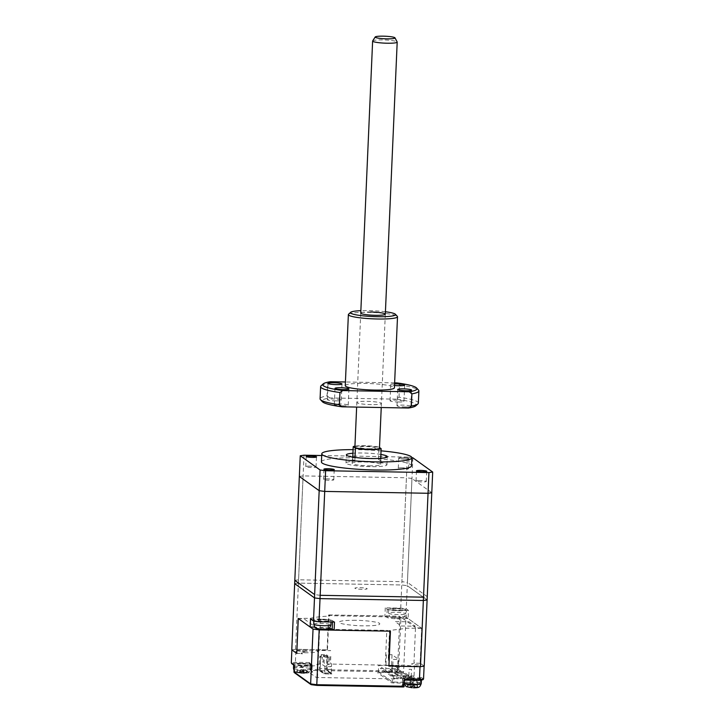 <?xml version="1.0" encoding="UTF-8"?>
<svg xmlns="http://www.w3.org/2000/svg" width="724" height="724" viewBox="0 0 724 724"><rect width="100%" height="100%" fill="white"/><g stroke="black" fill="none" stroke-linecap="round" stroke-linejoin="round"><path stroke-width="0.54" stroke-dasharray="3.62 2.71" d="M369.177 465.84A14.344 1.855 2.5 0 0 380.806 464.518A14.344 1.855 2.5 0 0 363.774 461.957A14.344 1.855 2.5 0 0 352.136 463.269A14.344 1.855 2.5 0 0 369.177 465.84M378.426 459.278L380.616 460.853A14.344 1.855 2.5 0 0 380.987 460.464A14.344 1.855 2.5 0 0 378.426 459.278L378.96 447.097A14.344 1.855 2.5 0 0 364.48 445.713A14.344 1.855 2.5 0 0 354.941 446.165M380.616 460.853L380.724 458.319M380.896 454.455A20.498 2.652 2.5 0 0 362.968 453.007A20.498 2.652 2.5 0 0 352.932 453.233M362.615 461.125A20.498 2.652 2.5 0 0 346 462.998A20.498 2.652 2.5 0 0 370.335 466.663A20.498 2.652 2.5 0 0 386.951 464.79A20.498 2.652 2.5 0 0 362.615 461.125M381.05 450.853A45.087 5.828 2.5 0 0 358.335 449.685A45.087 5.828 2.5 0 0 353.086 449.631M411.522 465.867A45.087 5.828 2.5 0 0 357.982 457.803A45.087 5.828 2.5 0 0 321.429 461.93M306.225 456.609A5.122 0.661 2.5 0 0 306.261 456.654A5.122 0.661 2.5 0 0 312.306 457.487A5.122 0.661 2.5 0 0 316.415 457.097A5.122 0.661 2.5 0 0 316.451 457.052M309.935 466.147A5.122 0.661 2.5 0 0 305.781 466.618A5.122 0.661 2.5 0 0 311.863 467.532A5.122 0.661 2.5 0 0 316.026 467.061A5.122 0.661 2.5 0 0 309.935 466.147M416.481 471.016A5.122 0.661 2.5 0 0 416.517 471.071A5.122 0.661 2.5 0 0 422.563 471.894A5.122 0.661 2.5 0 0 426.662 471.514A5.122 0.661 2.5 0 0 426.708 471.469M420.192 480.564A5.122 0.661 2.5 0 0 416.038 481.035A5.122 0.661 2.5 0 0 422.119 481.949A5.122 0.661 2.5 0 0 426.273 481.478A5.122 0.661 2.5 0 0 420.192 480.564M323.981 469.342A5.122 0.661 2.5 0 0 324.008 469.396A5.122 0.661 2.5 0 0 330.053 470.229A5.122 0.661 2.5 0 0 334.162 469.84A5.122 0.661 2.5 0 0 334.198 469.795M327.691 478.89A5.122 0.661 2.5 0 0 323.538 479.36A5.122 0.661 2.5 0 0 329.619 480.274A5.122 0.661 2.5 0 0 333.773 479.804A5.122 0.661 2.5 0 0 327.691 478.89M412.87 457.803L407.431 582.386L427.251 596.621L423.504 597.173M321.7 455.523L407.331 457.079L401.892 581.662L407.431 582.386M407.331 457.079L411.875 457.668M304.008 455.206L298.569 579.797L401.892 581.662M294.813 580.349L298.569 579.797M320.171 595.309L314.641 594.585M359.873 587.653A6.145 0.796 -177.5 0 1 367.068 588.594A6.145 0.796 -177.5 0 1 362.19 589.318A6.145 0.796 -177.5 0 1 355.004 588.377A6.145 0.796 -177.5 0 1 359.873 587.653M404.834 459.07A5.222 0.679 2.5 0 0 408.979 458.455A5.222 0.679 2.5 0 0 402.87 457.659A5.222 0.679 2.5 0 0 398.725 458.274A5.222 0.679 2.5 0 0 404.834 459.07M378.96 447.097L379.494 447.486M352.688 458.817A14.344 1.855 2.5 0 0 352.317 459.206A14.344 1.855 2.5 0 0 354.878 460.392L352.688 458.817L352.76 457.097M354.878 460.392L355.004 457.432M368.724 448.762A8.199 1.059 2.5 0 0 375.222 447.794A8.199 1.059 2.5 0 0 365.638 446.545A8.199 1.059 2.5 0 0 359.14 447.504A8.199 1.059 2.5 0 0 368.724 448.762M402.879 457.767A5.122 0.661 2.5 0 0 398.725 458.238A5.122 0.661 2.5 0 0 404.807 459.152A5.122 0.661 2.5 0 0 408.96 458.69A5.122 0.661 2.5 0 0 402.879 457.767M402.444 467.822A5.122 0.661 2.5 0 0 398.291 468.292A5.122 0.661 2.5 0 0 404.372 469.206A5.122 0.661 2.5 0 0 408.526 468.736A5.122 0.661 2.5 0 0 402.444 467.822M408.843 675.791L409.132 669.293L411.54 669.338L411.142 678.469L403.304 678.334L403.413 675.691L408.843 675.791M403.304 678.334L394.435 678.442L380.353 668.333L397.829 668.913L411.142 678.469M392.317 675.8L397.956 675.899L391.313 671.139L385.684 671.03L392.317 675.8L393.042 659.347L398.671 659.455L397.956 675.899M389.955 669.311L401.72 677.764L400.101 677.999L408.345 678.153L395.802 669.148L389.955 669.311M391.313 671.139L392.037 654.686L398.671 659.455M385.684 671.03L386.399 654.587L392.037 654.686M397.304 667.899L392.598 664.514L392.417 668.578L397.132 671.953L397.304 667.899M324.28 629.246L327.203 628.821L326.741 628.486L322.424 627.916L317.094 628.305L321.755 629.165M320.877 619.319A8.607 1.113 -177.5 0 1 331.103 620.857A8.607 1.113 -177.5 0 1 324.117 621.644A8.607 1.113 -177.5 0 1 313.899 620.106A8.607 1.113 -177.5 0 1 320.877 619.319M408.463 610.423L406.454 610.386A10.245 1.321 -177.5 0 1 395.901 610.667A10.245 1.321 -177.5 0 1 387.204 609.228L385.268 607.843L400.734 608.124A77.884 10.064 -177.5 0 1 406.273 608.848L408.463 610.423L408.11 618.549L421.775 628.351L420.246 663.274L414.771 663.175L411.35 664.008L416.572 664.686C423.323 665.519 416.038 666.596 409.675 665.709L404.463 665.021L388.86 666.071L420.011 666.65L424.11 666.044L420.146 663.202L421.667 628.278L405.992 617.029L403.603 671.845L402.825 672.696L397.232 671.962L327.393 670.696L327.275 669.772L326.633 669.872A0.824 0.796 125.7 0 0 327.393 670.696L331.873 673.908L330.578 674.107L323.836 673.763L319.356 670.551L310.786 670.397L312.506 671.637C313.085 672.524 310.162 672.958 303.727 672.931L294.759 672.768L311.347 684.678M403.431 686.967A0.824 0.796 -54.3 0 1 403.395 686.967L401.666 685.737L404.318 684.623L402.327 684.678A10.245 1.321 2.5 0 0 402.508 684.94L402.761 679.257M410.87 678.46L419.839 678.614L419.603 683.899L410.635 683.737L410.463 684.442L404.435 684.623L419.413 684.596L402.825 672.696M378.58 672.306L398.752 672.668L412.979 682.877L398.752 672.668L378.58 672.306M303.845 666.732L294.876 666.569L294.641 671.845L303.609 672.008A10.245 1.321 2.5 0 0 311.917 671.076A10.245 1.321 2.5 0 0 311.736 670.804L310.017 669.573L310.243 664.288L311.972 665.528M320.777 656.351L320.189 669.754L324.669 672.967L330.461 673.184L331.103 673.085L326.633 669.872L327.212 656.469A0.824 0.796 125.7 0 0 326.443 655.645L321.619 655.555A0.824 0.796 125.7 0 0 320.777 656.351L319.818 656.225L319.356 670.551A0.824 0.796 125.7 0 0 320.189 669.754L310.668 669.474L310.895 664.198L310.234 664.27A0.824 0.796 125.7 0 0 309.917 663.609L311.22 664.541M390.028 631.183L334.099 630.151M405.992 617.029L399.838 616.224L397.449 671.039L403.603 671.845L420.255 683.8L420.861 677.121L423.54 679.04M328.415 628.595L329.013 614.938L332.244 615.717L400.933 617.138L398.824 665.456L327.782 663.999L331.393 666.587L330.741 666.686L324.958 666.469L321.347 663.881L316.85 664.397C317.637 665.618 313.628 666.207 304.822 666.18L300.786 666.37L315.999 677.293L317.519 677.492L396.806 678.931L398.426 678.687L397.965 678.352C397.177 677.13 401.187 676.542 409.992 676.569L414.028 676.379L414.617 662.976L413.983 662.523L415.513 627.599L421.667 628.278M329.013 614.938L399.838 616.224M415.513 627.599L400.933 617.138M411.06 677.755L420.029 677.917A0.824 0.796 125.7 0 0 420.861 677.121M402.779 678.85A10.245 1.321 -177.5 0 1 402.589 678.578A10.245 1.321 -177.5 0 1 410.897 677.646M411.685 678.198C404.671 678.614 405.44 679.166 413.992 679.863C421.006 679.447 420.237 678.895 411.685 678.198M405.304 680.098L403.585 678.859M404.463 680.895L402.743 679.655M397.232 671.962L397.449 671.039L327.275 669.772L327.863 656.378A1.638 1.593 125.7 0 0 326.325 654.722L321.501 654.632A1.638 1.593 125.7 0 0 319.818 656.225M379.041 665.374L399.214 665.736L398.915 672.641M378.335 672.27L378.643 665.365M413.214 682.913L413.522 676.008L392.788 675.528L378.715 665.419M414.028 676.379L413.522 676.008M390.028 631.156L386.788 630.387L333.076 629.409M324.18 629.256L321.972 629.21M317.519 677.492L319.637 629.165M388.824 665.374L397.395 665.528L396.806 678.931M388.535 665.365L385.259 665.311L386.788 630.387M310.198 627.038L298.288 618.513M317.764 628.722L304.062 618.893L298.288 618.486M296.677 653.347L291.872 649.926M291.872 649.899L295.971 649.292L327.483 649.862L330.723 650.641L318.596 650.424L316.967 650.659L317.429 650.994C318.225 652.215 314.216 652.813 305.41 652.776L301.365 652.976L302.542 653.808L296.768 653.41M310.895 664.198L309.356 662.541L309.474 663.465L295.854 663.22L295.401 662.288L295.971 649.292M303.872 651.491C309.944 651.129 309.275 650.65 301.863 650.043C295.79 650.405 296.46 650.885 303.872 651.491M327.483 649.862L328.379 629.328M309.356 662.541L295.401 662.288L291.31 662.894L294.759 665.646L303.727 665.809M311.999 664.713A10.245 1.321 -177.5 0 1 312.189 664.976A10.245 1.321 -177.5 0 1 303.881 665.917M301.103 663.745C294.098 664.152 294.867 664.713 303.419 665.401C310.433 664.994 309.655 664.442 301.103 663.745M309.474 663.465L310.777 664.397M296.885 650.704L304.641 651.98L299.51 653.419L296.768 653.374M400.734 608.124L401.748 584.974L298.424 583.11A77.884 10.064 2.5 0 0 294.668 583.662A77.884 10.064 -177.5 0 1 298.424 583.11L295.528 649.301A77.884 10.064 2.5 0 0 291.781 649.853M295.528 649.301L296.849 649.328M296.94 649.328L327.085 649.871L327.981 629.319M296.894 650.342L306.315 650.27L311.537 650.957L327.085 649.871M390.435 631.183L389.512 630.523L388.236 659.763L388.761 660.134M387.204 609.228L386.842 617.355A10.245 1.321 2.5 0 0 395.548 618.794A10.245 1.321 2.5 0 0 406.101 618.513L408.11 618.549M385.268 607.843L384.915 615.97L386.842 617.355M396.1 608.576C389.087 608.993 389.856 609.545 398.408 610.241C405.422 609.825 404.653 609.273 396.1 608.576M406.101 618.513L406.454 610.386M401.223 625.979L415.295 626.233L409.123 621.807L395.051 621.554L401.223 625.979M421.775 628.351L407.15 628.197L389.512 630.523M329.393 627.98L314.768 627.12M328.008 628.758L328.606 614.947L329.9 615.871L329.058 616.106C320.714 616.513 314.524 617.237 310.487 618.278L298.197 618.45M328.606 614.947L384.915 615.97M355.665 620.296C343.764 620.251 338.343 621.056 339.411 622.703C340.497 624.079 353.538 625.771 363.385 625.835C375.285 625.88 380.697 625.084 379.629 623.427C378.552 622.061 365.511 620.368 355.665 620.296M332.497 622.006L332.551 620.658L334.488 622.043M310.515 618.911L320.569 619.092C326.768 619.291 330.759 619.816 332.551 620.658M321.338 619.644C314.334 620.061 315.103 620.613 323.655 621.31C330.669 620.893 329.9 620.341 321.338 619.644M320.569 619.092L320.216 627.219M420.246 663.274L424.219 666.125M299.347 476.455A77.884 10.064 -177.5 0 1 303.103 475.903L298.424 583.11L401.748 584.974A77.884 10.064 -177.5 0 1 407.286 585.698L427.106 599.934L407.286 585.698L406.273 608.848M297.881 672.786L304.044 673.347L304.125 671.356L296.94 670.415L302.279 670.026L302.189 672.017L296.849 672.406L302.858 673.347C308.469 673.148 309.121 673.347 310.687 669.012A8.607 1.113 -177.5 0 1 303.709 669.8A8.607 1.113 -177.5 0 1 294.116 668.714M300.641 663.41A8.607 1.113 -177.5 0 1 310.858 664.949A8.607 1.113 -177.5 0 1 303.881 665.736A8.607 1.113 -177.5 0 1 293.663 664.198A8.607 1.113 -177.5 0 1 300.641 663.41M305.935 672.605L302.297 672.134L306.505 672.578L306.596 670.587L303.437 670.849L304.125 671.356M299.881 672.089L300.469 672.505L297.419 672.451M296.94 670.415L296.849 672.406M300.56 670.478L300.469 672.505M299.863 669.981L299.781 671.972M302.279 670.026L302.976 670.524L302.885 672.551M302.976 670.524L306.596 670.587M304.044 673.347L303.347 672.886L306.505 672.578M306.967 672.913L307.057 670.922M303.935 673.302L306.397 672.94M301.718 671.311L301.627 673.302L295.863 672.252L294.044 670.524M301.021 670.813L300.931 672.84M297.401 670.741L297.32 672.741M303.347 672.886L303.437 670.849M412.87 686.587L416.508 687.067L410.354 686.424L407.431 686.859L412.092 687.719L408.463 687.239M411.214 677.863A8.607 1.113 -177.5 0 1 421.44 679.402A8.607 1.113 -177.5 0 1 414.463 680.189A8.607 1.113 -177.5 0 1 404.236 678.65A8.607 1.113 -177.5 0 1 411.214 677.863M410.463 686.542L411.042 686.967L407.992 686.904M414.508 687.764L416.97 687.393L413.92 687.338L414.508 687.764L414.707 685.809L411.594 685.266L407.974 685.203L407.893 687.194M407.974 685.203L407.512 684.868L407.431 686.859M407.512 684.868L411.132 684.931L411.042 686.967M411.132 684.931L410.436 684.433L410.354 686.424M416.97 687.393L416.508 687.067M410.436 684.433L413.549 684.976L413.458 687.004M412.852 684.479L412.771 686.47M417.078 687.031L417.169 685.04L414.01 685.311L414.707 685.809M413.549 684.976L417.169 685.04M417.54 687.366L417.63 685.375M413.92 687.338L414.01 685.311M412.291 685.764L412.209 687.755M411.594 685.266L411.513 687.293M395.974 616.848L392.308 617.572L397.856 618.178L401.956 617.744L395.974 616.848M396.508 618.097L397.829 618.178C403.458 617.988 404.119 618.187 405.675 613.843A8.607 1.113 -177.5 0 1 398.698 614.64A8.607 1.113 -177.5 0 1 388.48 613.092A8.607 1.113 -177.5 0 1 395.458 612.305A8.607 1.113 -177.5 0 1 405.675 613.843L405.856 609.789A8.607 1.113 -177.5 0 1 398.879 610.576A8.607 1.113 -177.5 0 1 388.652 609.038A8.607 1.113 -177.5 0 1 395.63 608.25A8.607 1.113 -177.5 0 1 405.856 609.789M431.785 492.727L411.965 478.492L407.286 585.698A77.884 10.064 2.5 0 0 401.748 584.974L406.426 477.768L303.103 475.903M411.965 478.492A77.884 10.064 2.5 0 0 406.426 477.768M331.321 669.474L331.13 673.944L324.696 673.827L324.886 669.356L331.321 669.474L331.583 663.999L330.506 663.021L330.814 656.116L329.882 655.455L329.583 662.36L328.814 661.808L328.705 656.478L328.606 657.464L322.171 657.356L320.623 656.243L320.153 668.524L326.587 668.641L326.886 670.895L320.451 670.777L320.153 668.524M324.886 669.356L325.148 663.881L324.071 662.903L324.37 656.007L323.447 655.338L323.148 662.243L322.379 661.691L322.171 657.356M320.451 670.777L324.696 673.827M331.13 673.944L326.886 670.895M326.587 668.641L327.058 656.36L328.606 657.464M327.058 656.36L320.623 656.243M405.268 406.988A6.969 0.905 2.5 0 0 410.915 406.345A6.969 0.905 2.5 0 0 402.644 405.105A6.969 0.905 2.5 0 0 396.987 405.739A6.969 0.905 2.5 0 0 405.268 406.988M398.318 402.001A6.969 0.905 2.5 0 0 403.965 401.358A6.969 0.905 2.5 0 0 395.693 400.119A6.969 0.905 2.5 0 0 390.046 400.752A6.969 0.905 2.5 0 0 398.318 402.001M335.619 400.87A6.969 0.905 2.5 0 0 341.276 400.227A6.969 0.905 2.5 0 0 333.004 398.978A6.969 0.905 2.5 0 0 327.348 399.621A6.969 0.905 2.5 0 0 335.619 400.87M342.57 405.847A6.969 0.905 2.5 0 0 348.217 405.214A6.969 0.905 2.5 0 0 339.945 403.965A6.969 0.905 2.5 0 0 334.298 404.607A6.969 0.905 2.5 0 0 342.57 405.847M348.597 314.198A24.598 3.177 -177.5 0 1 368.317 312.352A24.598 3.177 -177.5 0 1 397.322 316.325M345.267 385.666A24.598 3.177 -177.5 0 1 365.213 383.412A24.598 3.177 -177.5 0 1 394.408 387.811M385.421 311.745A22.544 2.914 2.5 0 0 368.788 310.596A22.544 2.914 2.5 0 0 360.851 310.668M418.363 403.096A49.187 6.362 2.5 0 0 399.024 397.168L396.182 399.15A47.141 6.091 -177.5 0 1 415.793 405.82M399.024 397.168L399.548 384.987A49.187 6.362 -177.5 0 1 418.508 390.073M399.548 384.987L396.897 382.906M330.443 381.711L327.61 383.684L327.076 395.874A49.187 6.362 2.5 0 0 320.08 398.806M321.067 385.82A49.187 6.362 -177.5 0 1 327.61 383.684M327.076 395.874L329.728 397.947A47.141 6.091 -177.5 0 0 322.406 401.739M396.182 399.15L329.728 397.947M394.625 382.869L345.429 381.982M360.995 312.813A12.299 1.593 -177.5 0 1 370.715 311.981M394.58 383.874A6.969 0.905 2.5 0 0 390.752 384.507A6.969 0.905 2.5 0 0 394.517 385.476M371.448 404.644A12.299 1.593 -177.5 0 1 357.068 402.761A12.299 1.593 -177.5 0 1 366.815 401.322A12.299 1.593 -177.5 0 1 381.195 403.205A12.299 1.593 -177.5 0 1 371.448 404.644M372.67 40.915A12.299 1.593 -177.5 0 1 384.245 39.947A12.299 1.593 -177.5 0 1 396.978 41.784A12.299 1.593 -177.5 0 1 397.168 41.983M354.896 447.115A12.299 1.593 -177.5 0 1 366.054 446.02A12.299 1.593 -177.5 0 1 379.249 447.875A12.299 1.593 -177.5 0 1 379.466 448.192M313.727 624.169A8.607 1.113 -177.5 0 1 320.705 623.373A8.607 1.113 -177.5 0 1 330.922 624.912M378.399 671.89L392.508 682.026L413.033 682.506M413.151 683.42L391.666 682.822L377.557 672.687M393.747 675.646L393.584 683.067M311.99 665.121L311.736 670.804A0.824 0.796 125.7 0 0 312.062 671.483L309.999 669.546A0.824 0.796 125.7 0 0 310.786 670.397L310.668 669.474L309.999 669.546L309.917 663.609M312.189 664.976L312.062 671.483A0.824 0.796 125.7 0 0 312.506 671.637M321.501 654.632L321.619 655.555M326.325 654.722L326.443 655.645M327.863 656.378L327.212 656.469M324.669 672.967A0.824 0.796 -54.3 0 1 323.836 673.763M325.628 673.094L325.746 674.017M330.461 673.184L330.578 674.107M331.873 673.908A0.824 0.796 -54.3 0 1 331.103 673.085M294.315 672.623A0.824 0.796 125.7 0 0 294.759 672.768L294.641 671.845L293.998 671.899M418.499 677.881L420.481 678.524M419.603 683.899L420.255 683.8A0.824 0.796 -54.3 0 1 419.413 684.596L419.603 683.899M418.924 680.343L422.635 679.791L420.029 677.917M402.589 678.578L402.327 684.678A10.245 1.321 2.5 0 1 410.635 683.737L410.888 678.053M401.666 685.737A0.824 0.796 -54.3 0 0 402.508 684.94L404.227 686.171A0.824 0.796 -54.3 0 1 404.227 686.216M410.463 684.442L419.431 684.605L420.273 683.827L420.635 677.564L420.001 677.908M391.666 682.822A0.824 0.796 -54.3 0 0 392.508 682.026L392.788 675.528M295.854 663.22L292.143 663.772M294.876 666.569L294.206 666.641M303.727 672.931L303.863 666.324M293.482 668.261A8.607 1.113 -177.5 0 1 300.469 667.474A8.607 1.113 -177.5 0 1 310.687 669.012L310.858 664.949M404.381 683.04A8.607 1.113 -177.5 0 1 404.064 682.714A8.607 1.113 -177.5 0 1 411.042 681.927A8.607 1.113 -177.5 0 1 421.259 683.465M380.987 460.464L380.806 464.518M346 462.998L346.353 454.88M305.781 466.618L306.225 456.563M416.038 481.035L416.472 470.98M323.538 479.36L323.972 469.306M333.773 479.804L334.207 469.758M426.273 481.478L426.717 471.433M316.026 467.061L316.46 457.016M386.951 464.79L387.304 456.672M352.317 459.206L352.136 463.269M398.291 468.292L398.725 458.238M408.526 468.736L408.96 458.69M331.049 621.988L331.103 620.857M313.854 621.092L313.899 620.106M326.614 669.854L326.886 655.79M331.121 673.103L326.958 670.551M293.627 665.012L293.663 664.198M404.236 678.65L404.327 684.37M421.413 679.999L421.44 679.402M388.652 609.038L388.48 613.092C389.883 616.767 388.453 617.391 396.616 618.133M410.915 406.345L411.621 390.1M403.965 401.358L404.68 385.114M341.276 400.227L341.981 383.982M348.217 405.214L348.932 388.969M334.298 404.607L335.004 388.363M327.348 399.621L328.062 383.376M390.046 400.752L390.752 384.507M396.987 405.739L397.702 389.494M360.751 313.112L356.642 407.078M385.322 314.18L381.24 407.522"/><path stroke-width="1.09" d="M355.004 457.432L355.403 448.201A14.344 1.855 2.5 0 0 369.883 449.595A14.344 1.855 2.5 0 0 381.15 448.672L380.724 458.319M352.932 453.233A20.498 2.652 2.5 0 0 346.353 454.88A20.498 2.652 2.5 0 0 370.688 458.545A20.498 2.652 2.5 0 0 387.304 456.672A20.498 2.652 2.5 0 0 380.896 454.455M353.086 449.631A45.087 5.828 2.5 0 0 321.782 453.812A45.087 5.828 2.5 0 0 375.313 461.867A45.087 5.828 2.5 0 0 411.875 457.74A45.087 5.828 2.5 0 0 381.05 450.853M321.782 453.812L321.429 461.93A45.087 5.828 2.5 0 0 374.96 469.994A45.087 5.828 2.5 0 0 411.522 465.867L411.875 457.74M310.361 455.984A5.222 0.679 2.5 0 0 306.162 456.554A5.222 0.679 2.5 0 0 312.334 457.396A5.222 0.679 2.5 0 0 316.515 457.007A5.222 0.679 2.5 0 0 310.361 455.984M316.451 457.052A5.122 0.661 2.5 0 0 316.46 457.016A5.122 0.661 2.5 0 0 310.379 456.102A5.122 0.661 2.5 0 0 306.225 456.563A5.122 0.661 2.5 0 0 306.225 456.609M420.617 470.401A5.222 0.679 2.5 0 0 416.418 470.962A5.222 0.679 2.5 0 0 422.581 471.813A5.222 0.679 2.5 0 0 426.771 471.414A5.222 0.679 2.5 0 0 420.617 470.401M426.708 471.469A5.122 0.661 2.5 0 0 426.717 471.433A5.122 0.661 2.5 0 0 420.626 470.51A5.122 0.661 2.5 0 0 416.472 470.98A5.122 0.661 2.5 0 0 416.481 471.016M328.108 468.727A5.222 0.679 2.5 0 0 323.918 469.297A5.222 0.679 2.5 0 0 330.081 470.138A5.222 0.679 2.5 0 0 334.271 469.74A5.222 0.679 2.5 0 0 328.108 468.727M334.198 469.795A5.122 0.661 2.5 0 0 334.207 469.758A5.122 0.661 2.5 0 0 328.126 468.835A5.122 0.661 2.5 0 0 323.972 469.306A5.122 0.661 2.5 0 0 323.981 469.342M411.875 457.668L412.87 457.803L432.69 472.03L427.251 596.621M432.69 472.03L428.943 472.582L423.504 597.173L320.171 595.309L325.61 470.718L320.08 469.994L314.641 594.585L294.813 580.349L300.252 455.758L304.008 455.206L321.7 455.523M320.08 469.994L300.252 455.758M428.943 472.582L325.61 470.718M379.494 447.486L381.15 448.672M352.76 457.097L353.222 446.636A14.344 1.855 2.5 0 1 354.941 446.165M355.403 448.201L353.222 446.636M331.049 621.988L330.922 624.912A8.607 1.113 -177.5 0 1 323.945 625.708A8.607 1.113 -177.5 0 1 313.727 624.169C315.13 627.835 313.7 628.459 321.863 629.21L324.28 629.246M321.863 629.21L323.076 629.246C328.705 629.056 329.366 629.256 330.922 624.912M310.641 683.899L311.347 684.678L316.877 685.402L311.239 684.669L310.641 683.899L313.039 629.075L319.175 629.88L316.786 684.705L310.641 683.899L293.989 671.944A0.824 0.796 125.7 0 0 294.315 672.623L293.989 664.822A0.824 0.796 125.7 0 0 294.17 665.365M316.904 685.411L403.413 686.976L404.245 686.198L403.413 686.976L316.931 685.411L316.786 684.705L316.931 685.411L316.786 684.705L403.585 686.271L403.811 680.994L405.494 679.393L419.449 679.646L420.011 666.668M334.099 630.151L319.175 629.88M388.761 660.134L390.028 631.183M419.033 680.352L422.834 679.782L423.54 679.04L424.11 666.143M405.34 680.098L418.924 680.343L419.449 679.646L418.924 680.343L419.449 679.646L423.54 679.04M333.076 629.409L324.18 629.256M321.972 629.21L317.764 628.722M313.039 629.075L310.198 627.038M291.872 649.926L291.31 662.894L292.143 663.772M298.288 618.513L296.768 653.41L291.781 649.853L294.668 583.662L314.497 597.897L313.483 621.047L310.515 618.911L310.162 627.038L298.197 618.45L296.768 653.374M328.379 629.328L328.415 628.595M388.915 666.107L390.435 631.183L334.126 630.17L334.488 622.043L319.022 621.771L320.026 598.621L423.359 600.486L420.463 666.677L388.86 666.071M334.126 630.17L329.393 627.98M314.768 627.12L310.162 627.038M332.198 628.785L332.497 622.006M319.022 621.771A77.884 10.064 -177.5 0 1 313.483 621.047M320.026 598.621A77.884 10.064 -177.5 0 1 314.497 597.897A77.884 10.064 2.5 0 0 320.026 598.621L324.714 491.415L428.038 493.279L423.359 600.486A77.884 10.064 2.5 0 0 427.106 599.934A77.884 10.064 -177.5 0 1 423.359 600.486L320.026 598.621M420.463 666.677A77.884 10.064 2.5 0 0 424.219 666.125L431.785 492.727A77.884 10.064 -177.5 0 1 428.038 493.279M327.981 629.319L328.008 628.758M414.617 687.8L413.44 687.8C419.042 687.61 419.703 687.809 421.259 683.465A8.607 1.113 -177.5 0 1 414.282 684.252A8.607 1.113 -177.5 0 1 404.381 683.04M294.668 583.662L299.347 476.455L319.175 490.691L314.497 597.897L294.668 583.662M324.714 491.415A77.884 10.064 -177.5 0 1 319.175 490.691M405.974 390.743A6.969 0.905 2.5 0 0 411.621 390.1A6.969 0.905 2.5 0 0 403.349 388.86A6.969 0.905 2.5 0 0 397.702 389.494A6.969 0.905 2.5 0 0 405.974 390.743M394.517 385.476A6.969 0.905 2.5 0 0 399.033 385.756A6.969 0.905 2.5 0 0 404.68 385.114A6.969 0.905 2.5 0 0 396.408 383.874A6.969 0.905 2.5 0 0 394.58 383.874M336.334 384.625A6.969 0.905 2.5 0 0 341.981 383.982A6.969 0.905 2.5 0 0 333.71 382.743A6.969 0.905 2.5 0 0 328.062 383.376A6.969 0.905 2.5 0 0 336.334 384.625M343.276 389.612A6.969 0.905 2.5 0 0 348.932 388.969A6.969 0.905 2.5 0 0 340.651 387.72A6.969 0.905 2.5 0 0 335.004 388.363A6.969 0.905 2.5 0 0 343.276 389.612M395.376 314.243L397.322 316.325A24.598 3.177 -177.5 0 1 397.512 316.75A24.598 3.177 -177.5 0 1 377.575 318.994A24.598 3.177 -177.5 0 1 348.371 314.605A24.598 3.177 -177.5 0 1 348.597 314.198L350.715 312.288A22.544 2.914 2.5 0 0 377.276 316.696A22.544 2.914 2.5 0 0 395.376 314.243A22.544 2.914 2.5 0 0 385.421 311.745M397.512 316.75L394.408 387.811A24.598 3.177 -177.5 0 1 374.471 390.064A24.598 3.177 -177.5 0 1 345.267 385.666L348.371 314.605M360.851 310.668A22.544 2.914 2.5 0 0 350.715 312.288M417.911 403.911L415.793 405.82A47.141 6.091 -177.5 0 1 408.535 408.019L411.368 406.037A49.187 6.362 2.5 0 0 417.911 403.911A49.187 6.362 2.5 0 0 418.363 403.096L418.897 390.915A49.187 6.362 -177.5 0 1 411.902 393.856L411.368 406.037M345.429 381.982L330.443 381.711A47.141 6.091 2.5 0 0 323.185 383.91A47.141 6.091 2.5 0 0 342.787 390.571L409.241 391.774A47.141 6.091 2.5 0 0 416.572 387.983L418.508 390.073A49.187 6.362 -177.5 0 1 418.897 390.915M416.572 387.983A47.141 6.091 2.5 0 0 396.897 382.906L394.625 382.869M409.241 391.774L411.902 393.856M320.614 386.625L320.08 398.806A49.187 6.362 2.5 0 0 320.461 399.657A49.187 6.362 2.5 0 0 339.42 404.734L339.954 392.553A49.187 6.362 -177.5 0 1 320.614 386.625A49.187 6.362 -177.5 0 1 321.067 385.82L323.185 383.91M339.954 392.553L342.787 390.571M339.42 404.734L342.081 406.816A47.141 6.091 -177.5 0 1 322.406 401.739L320.461 399.657M370.715 311.981A12.299 1.593 -177.5 0 1 385.096 313.863A12.299 1.593 -177.5 0 1 375.349 315.302A12.299 1.593 -177.5 0 1 360.995 312.813M342.081 406.816L408.535 408.019M394.833 37.684A9.928 1.285 2.5 0 0 384.553 36.2A9.928 1.285 2.5 0 0 375.204 36.978A9.928 1.285 2.5 0 0 375.349 37.331A9.928 1.285 2.5 0 0 386.372 38.834A9.928 1.285 2.5 0 0 394.987 37.838A9.928 1.285 2.5 0 0 394.833 37.684M394.987 37.838L397.168 41.983A12.299 1.593 -177.5 0 1 397.195 42.101A12.299 1.593 -177.5 0 1 386.037 43.196A12.299 1.593 -177.5 0 1 372.842 41.349A12.299 1.593 -177.5 0 1 372.625 41.033A12.299 1.593 -177.5 0 1 372.67 40.915L375.204 36.978M381.24 407.522L379.466 448.192A12.299 1.593 -177.5 0 1 368.308 449.287A12.299 1.593 -177.5 0 1 355.113 447.432A12.299 1.593 -177.5 0 1 354.896 447.115L356.642 407.078M405.494 679.393L405.322 680.108L418.988 680.352M404.445 681.23L404.463 680.895A0.824 0.796 -54.3 0 1 405.304 680.098L403.811 680.994M404.227 686.216A0.824 0.796 -54.3 0 1 403.431 686.967M291.31 662.894L293.989 664.822M294.315 665.501L294.225 666.668M294.116 668.714A8.607 1.113 -177.5 0 1 293.482 668.261L294.044 670.524M313.727 624.169L313.854 621.092M310.94 684.56L294.315 672.623M291.663 663.6L294.143 665.374M293.98 671.926L294.206 666.641M293.482 668.261L293.627 665.012M404.327 684.37L406.445 686.705L412.2 687.755M421.259 683.465L421.413 679.999M372.625 41.033L360.751 313.112M397.195 42.101L385.322 314.18"/></g></svg>
